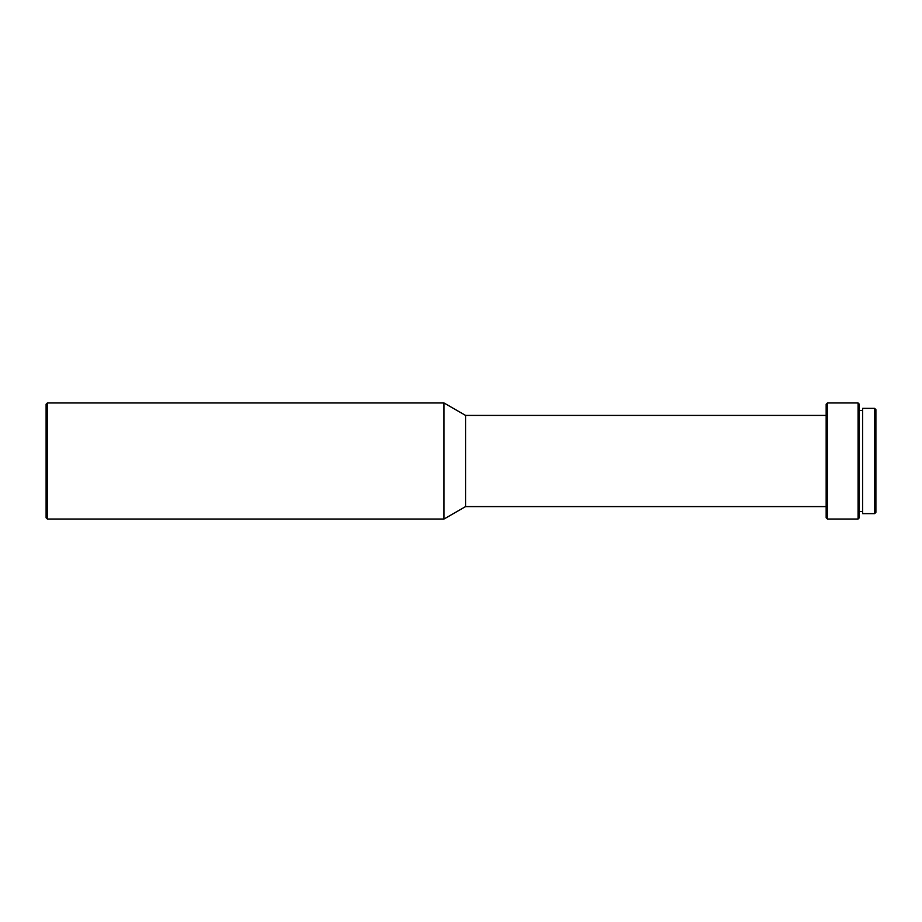 <?xml version="1.0" encoding="UTF-8"?>
<svg xmlns="http://www.w3.org/2000/svg" width="922" height="922" viewBox="0 0 922 922"><rect width="100%" height="100%" fill="white"/><g stroke="black" fill="none" stroke-linecap="round" stroke-linejoin="round"><path stroke-width="1.38" d="M874.655 513.635L875.9 512.402L875.9 409.599L874.655 408.365L862.635 408.365L862.635 513.635L874.655 513.635L874.655 408.365M862.635 410.428L859.316 410.428M862.635 511.572L859.316 511.572M858.082 519.028L859.316 517.784L859.316 404.216L858.082 402.972L827.403 402.972L827.403 519.028L858.082 519.028L858.082 402.972M827.403 519.028L826.158 517.784L826.158 404.216L827.403 402.972M826.158 415.407L465.564 415.407L444.001 402.972L47.345 402.972L47.345 519.028L444.001 519.028L444.001 402.972M826.158 506.593L465.564 506.593L465.564 415.407M465.564 506.593L444.001 519.028M47.345 519.028L46.1 517.784L46.1 404.216L47.345 402.972"/></g></svg>
